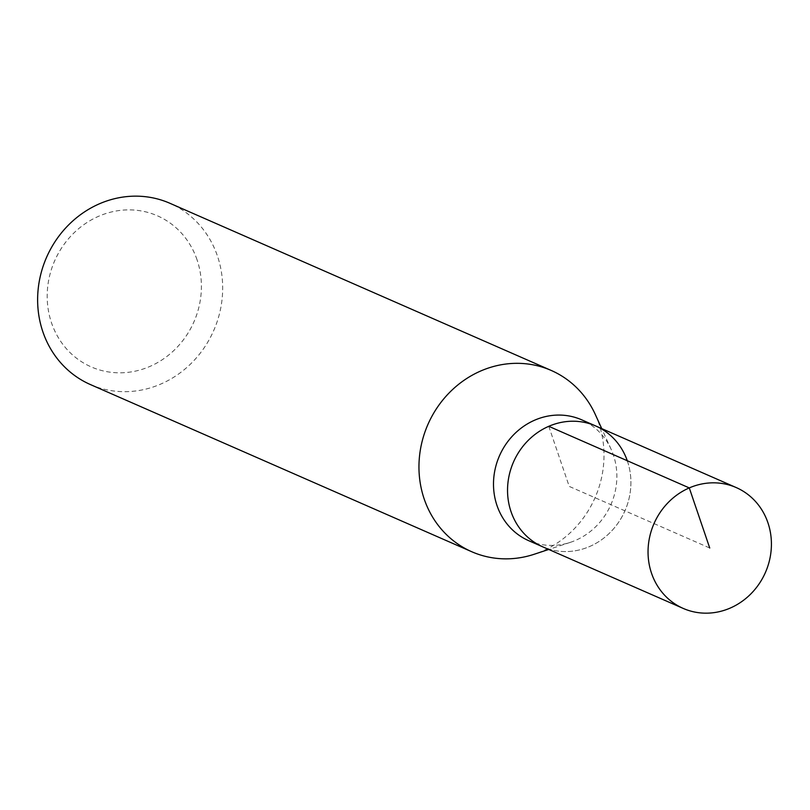 <?xml version="1.0" encoding="UTF-8"?>
<svg xmlns="http://www.w3.org/2000/svg" width="810" height="810" viewBox="0 0 810 810"><rect width="100%" height="100%" fill="white"/><g stroke="black" fill="none" stroke-linecap="round" stroke-linejoin="round"><path stroke-width="0.61" stroke-dasharray="4.05 3.04" d="M627.426 461.153A65.985 60.831 -66.3 0 1 610.477 532.17A65.985 60.831 -66.3 0 1 542.74 546.831A65.985 60.831 113.7 0 0 610.477 532.17A65.985 60.831 113.7 0 0 627.426 461.153A65.985 60.831 113.7 0 0 595.725 425.969M528.687 540.675A65.985 60.831 113.7 0 0 570.27 542.376A65.985 60.831 113.7 0 0 613.372 454.987A65.985 60.831 113.7 0 0 611.104 449.246A65.985 60.831 113.7 0 0 581.671 419.813M595.36 414.599A98.972 91.236 -66.3 0 1 598.772 423.205A98.972 91.236 -66.3 0 1 534.124 554.283M90.406 384.558A98.972 91.236 113.7 0 0 192.021 362.566A98.972 91.236 113.7 0 0 217.444 256.031A98.972 91.236 113.7 0 0 169.887 203.269M197.043 259.777A82.478 76.029 113.7 0 0 98.729 216.24A82.478 76.029 113.7 0 0 51.546 322.906A82.478 76.029 113.7 0 0 149.86 366.454A82.478 76.029 113.7 0 0 197.043 259.777M548.775 426.313L569.228 486.405L709.732 548.005M611.104 449.246L601.729 428.601M570.27 542.376L548.745 549.463"/><path stroke-width="1.21" d="M767.931 522.754A65.985 60.831 -66.3 0 1 750.981 593.771A65.985 60.831 -66.3 0 1 683.245 608.431A65.985 60.831 -66.3 0 1 651.534 573.257A65.985 60.831 -66.3 0 1 668.483 502.23A65.985 60.831 -66.3 0 1 736.229 487.569A65.985 60.831 -66.3 0 1 767.931 522.754M511.029 511.657A65.985 60.831 113.7 0 0 542.74 546.831A65.985 60.831 -66.3 0 1 511.029 511.657A65.985 60.831 -66.3 0 1 527.978 440.63A65.985 60.831 -66.3 0 1 595.725 425.969A65.985 60.831 113.7 0 0 527.978 440.63A65.985 60.831 113.7 0 0 511.029 511.657M627.426 461.153A65.985 60.831 -66.3 0 0 595.725 425.969L581.671 419.813A65.985 60.831 113.7 0 0 513.925 434.474A65.985 60.831 113.7 0 0 496.986 505.491A65.985 60.831 113.7 0 0 528.687 540.675L683.245 608.431M548.745 549.463L534.124 554.283A98.972 91.236 -66.3 0 1 471.744 551.731A98.972 91.236 -66.3 0 1 424.187 498.96A98.972 91.236 -66.3 0 1 449.611 392.435A98.972 91.236 -66.3 0 1 551.215 370.443A98.972 91.236 -66.3 0 1 595.36 414.599L601.729 428.601M551.215 370.443L169.887 203.269A98.972 91.236 113.7 0 0 68.273 225.261A98.972 91.236 113.7 0 0 42.859 331.786A98.972 91.236 113.7 0 0 90.406 384.558L471.744 551.731M709.732 548.005L689.28 487.914L548.775 426.313M595.725 425.969L736.229 487.569"/></g></svg>
